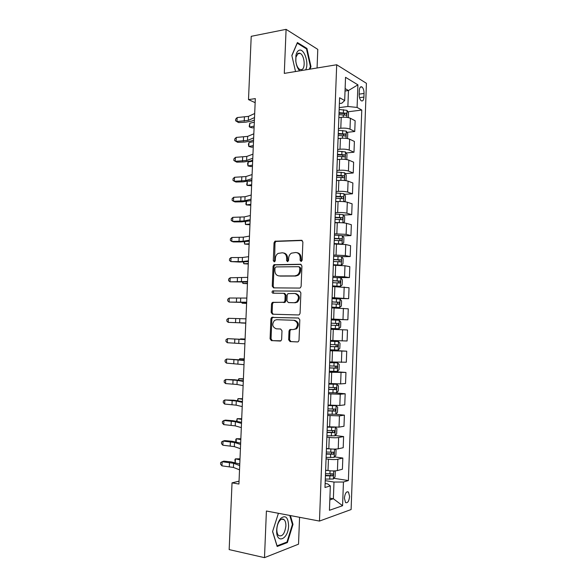 <?xml version="1.0" encoding="UTF-8"?>
<svg xmlns="http://www.w3.org/2000/svg" width="587" height="587" viewBox="0 0 587 587"><rect width="100%" height="100%" fill="white"/><g stroke="black" fill="none" stroke-linecap="round" stroke-linejoin="round"><path stroke-width="0.88" d="M301.08 261.464L302.158 260.246L302.877 241.954L301.476 240.281L274.936 241.228L274.034 242.791L273.3 260.665L274.239 261.824L274.687 261.699L275.281 260.635L275.376 258.317C275.538 256.101 276.47 254.465 278.157 253.393L282.274 252.784C285.04 253.048 286.5 254.831 286.647 258.133L286.551 260.467L287.513 261.648L288.577 260.445L288.665 258.097C288.833 255.903 289.751 254.252 291.438 253.166L295.716 252.505C298.541 252.777 300.03 254.575 300.184 257.906L300.096 260.276L301.08 261.464M349.603 496.426L348.473 492.038C346.389 491.202 345.031 493.249 344.4 498.165L345.53 502.553C347.629 503.375 348.994 501.335 349.603 496.426M299.385 53.101L299.612 53.498M288.657 339.77L290.051 341.575L297.462 341.942L298.357 341.641L299.01 340.284L299.818 319.776L298.409 317.993L271.627 317.42L270.915 318.829L270.086 338.86L271.436 340.636L280.975 340.798L281.643 339.425L281.987 330.767L280.623 328.999L276.294 328.823C272.273 327.069 271.7 324.244 274.577 320.355L276.668 319.702L293.786 320.275C297.88 321.947 298.526 324.772 295.723 328.757L293.419 329.52L289.685 329.674L289.009 331.068L288.657 339.77L289.596 339.792L290.983 341.583L297.748 341.928M317.068 67.989L317.787 49.374L286.089 29.35L284.291 73.39L336.696 64.753L319.475 521.073L266.403 511.013L264.495 557.65L229.165 549.601L232.034 482.859L238.924 484.033L255.323 98.601L248.499 99.614L255.154 102.666M286.089 29.35L251.214 36.321L248.499 99.614M299.59 288.07L300.361 287.821L301.131 286.346L301.931 265.977L300.529 264.267L273.916 264.744L273.072 266.263L272.251 286.17L273.593 287.872L299.59 288.07M300.874 292.832L300.074 313.275L299.363 314.691L298.526 314.962L272.515 314.206L271.172 312.475L271.524 303.919L272.273 302.481L284.189 302.217L284.93 300.779L285.165 295.048L283.792 293.324L272.955 293.192C271.884 292.737 271.752 291.996 272.559 290.976L299.465 291.086L300.874 292.832M359.295 90.611L359.163 94.28C359.185 97.413 359.89 99.577 361.276 100.781C362.773 101.412 363.654 100.179 363.918 97.082L364.05 93.45C364.028 90.317 363.316 88.145 361.915 86.927C360.44 86.304 359.567 87.529 359.295 90.611M336.696 64.753L366.42 83.31L351.107 509.545L319.475 521.073M339.389 103.532L341.861 103.195L344.679 100.546L339.602 97.728L324.985 487.496L330.342 485.904L327.641 483.886L325.139 483.49M344.679 100.546L345.538 77.308L357.916 84.836L357.087 107.436L347.878 106.482L339.235 107.619M347.878 111.809L361.775 110.04L357.087 107.436M361.775 110.04L348.385 480.548L343.439 482.015L342.581 505.715L329.439 510.301L330.342 485.904M264.495 557.65L298.526 544.178L299.575 517.301M239.041 481.179L232.034 482.859M345.031 91.022L348.465 90.523L345.119 88.578M347.878 106.482L348.465 90.523L357.916 84.836M329.887 498.165L333.372 498.752L333.988 482.044L325.242 480.665M334.553 456.899L342.823 458.036L342.412 469.226L337.43 470.561C335.03 471.045 331.89 471.045 328.008 470.554L325.631 470.202M342.823 458.036L337.848 459.247C335.448 459.687 332.315 459.672 328.434 459.21L326.056 458.88M335.184 435.539L343.608 436.559L343.197 447.72L338.229 448.813C335.837 449.209 332.704 449.187 328.823 448.754L326.453 448.439M343.608 436.559L338.648 437.528C336.256 437.88 333.123 437.843 329.248 437.432L326.871 437.139M327.737 414.195L335.786 414.253L344.386 415.134L343.982 426.265L339.029 427.123L327.267 426.727M344.386 415.134L339.44 415.867L327.685 415.464M335.265 392.886L345.171 393.76L344.76 404.869L339.822 405.485L328.074 405.074M345.171 393.76L340.24 394.259L328.5 393.84M329.344 371.248L345.948 372.444L345.545 383.524L340.621 383.905L328.889 383.48M345.948 372.444L329.307 372.268M330.136 350.263L346.726 351.18L346.323 362.23L329.696 361.937M346.726 351.18L330.114 350.755M342.199 340.908L342.61 329.762L347.497 329.975L347.093 340.996L330.503 340.445M342.61 329.762L330.921 329.292M331.295 319.284L347.871 319.812L331.303 319.012M347.871 319.812L348.267 308.813L331.721 307.889M332.073 298.423L348.641 298.68L332.11 297.631M348.641 298.68L349.038 287.711L332.521 286.537M337.679 277.607L349.412 277.6L344.562 276.815L332.91 276.308M349.412 277.6L349.808 266.659L344.965 265.757L333.321 265.236M341.443 256.717L350.175 256.57L345.339 255.558L333.702 255.029M350.175 256.57L350.578 245.66L345.75 244.53L334.12 243.994M342.507 235.871L350.945 235.6L346.125 234.36L334.502 233.817M350.945 235.6L351.342 224.711L346.528 223.353C344.202 222.818 341.113 222.598 337.268 222.7L334.913 222.803M343.439 215.077L351.708 214.673L346.902 213.213C344.576 212.633 341.495 212.406 337.65 212.531L335.294 212.648M351.708 214.673L352.105 203.814L347.306 202.236C344.987 201.612 341.905 201.378 338.061 201.524L335.705 201.664M344.349 194.326L352.471 193.805L347.68 192.118C345.361 191.45 342.28 191.208 338.442 191.377L336.087 191.538M352.471 193.805L352.868 182.975L348.084 181.163C345.765 180.458 342.691 180.202 338.853 180.4L336.498 180.583M345.251 173.627L353.235 172.989L348.451 171.074C346.139 170.325 343.065 170.061 339.227 170.281L336.872 170.479M353.235 172.989L353.623 162.181L348.854 160.148C346.55 159.356 343.476 159.084 339.638 159.334L337.283 159.547M346.139 152.972L353.99 152.224L349.228 150.081C346.917 149.245 343.85 148.966 340.012 149.237L337.664 149.472M353.99 152.224L354.387 141.445L349.625 139.185C347.328 138.312 344.253 138.018 340.423 138.319L338.075 138.569M347.012 132.369L354.746 131.503L349.999 129.147C347.695 128.223 344.635 127.929 340.798 128.245L338.45 128.516M354.746 131.503L355.142 120.753L350.395 118.28C348.098 117.312 345.039 117.004 341.208 117.349L338.853 117.642M329.821 499.911L333.372 498.752L342.581 505.715M290.433 329.402L290.418 329.901M333.9 478.317L348.385 480.548M333.988 482.044L343.439 482.015M309.965 69.163L310.978 66.683L306.95 48.45L297.404 42.535L291.842 55.457L295.525 71.541M278.414 513.295L272.573 531.58L277.159 546.482L287.388 542.549L292.994 524.396L290.396 515.562M306.047 48.611L306.95 48.45M310.318 66.793L310.978 66.683M286.258 542.315L287.388 542.549M292.355 524.272L292.994 524.396M301.395 261.406L301.102 258.082C300.992 254.949 299.619 253.158 297 252.696M283.528 252.968C286.118 253.401 287.469 255.176 287.579 258.295L287.85 261.575M302.202 240.487L275.883 241.426L274.98 242.981L274.591 261.751M301.153 264.429L274.855 264.898L274.019 266.41L273.204 286.287L274.063 287.872M299.796 267.892L298.812 266.696L276.015 266.909L274.973 268.098L274.87 270.548C275.01 273.821 276.448 275.619 279.199 275.941L294.784 275.912L297.117 275.193C298.688 274.092 299.546 272.493 299.693 270.387L299.796 267.892L300.713 268.039L299.113 266.747M300.713 268.039L300.61 270.534C300.463 272.632 299.605 274.232 298.042 275.332L295.709 276.044L280.138 276.081M284.02 293.346L284.724 293.427L286.096 295.151L285.869 300.867L285.121 302.305L273.96 302.342L273.226 302.569L272.478 304.007L272.126 312.541L273.182 314.228M299.957 291.196L273.997 290.932L273.505 291.079L273.527 293.199M294.417 302.672L296.552 301.989C299.539 297.983 298.952 295.136 294.784 293.456L287.946 293.617L287.182 295.078L286.955 300.808L288.334 302.554L295.342 302.753L297.477 302.078C300.456 298.079 299.869 295.239 295.709 293.559M289.09 302.621L288.334 302.554M295.342 302.753L289.266 302.635M291.401 329.439L290.624 329.711L289.941 331.097L289.596 339.792M293.419 329.52L296.655 328.793C299.451 324.816 298.805 321.999 294.718 320.326L293.948 320.282M298.673 318.029L272.581 317.479L271.869 318.888L271.047 338.882L272.39 340.651L280.417 341.054M348.348 117.613L348.517 112.865L346.998 110.371L339.161 109.483M338.97 114.641L346.029 115.221C346.895 114.883 346.932 114.223 346.147 113.24L339.044 112.645M339.022 113.24L344.033 113.511L344.774 114.759M254.09 127.555L252.535 127.907L249.636 127.1L254.156 126.073M249.798 123.226L249.636 127.1L249.196 126.491L249.798 123.226L254.318 122.177M254.516 117.561L248.33 120.372L236.972 121.531L238.549 122.566L245.77 122.177L251.926 121.039L254.42 119.924M254.692 113.504L248.499 116.373L237.141 117.561L236.972 121.531L235.578 120.761L235.651 119.176L237.141 117.561M238.549 122.566L235.578 120.761M347.497 138.569L347.753 133.557L346.235 131.121L338.383 130.292M338.185 135.458L345.259 136.015C346.117 135.663 346.161 135.003 345.398 134.034L338.266 133.462M338.244 133.997L343.292 134.269L344.004 135.538M253.268 146.911L251.713 147.227L248.8 146.486L253.327 145.576M248.969 142.604L248.8 146.486L248.433 144.27L248.969 142.604L253.489 141.672M346.381 159.532L346.807 159.275L346.99 154.293L345.464 151.93L337.598 151.153M337.408 156.333L344.488 156.854C345.339 156.502 345.391 155.841 344.642 154.88L337.481 154.322M337.466 154.814L342.544 155.078L343.226 156.369M252.447 166.319L250.884 166.591L247.971 165.916L252.491 165.123M248.14 162.027L247.971 165.916L247.604 163.641L248.14 162.027L252.659 161.205M345.281 180.569L346.037 180.077L346.22 175.08L344.686 172.791L336.813 172.064M337.672 180.488L336.505 180.444M336.622 177.259L343.711 177.751C344.554 177.384 344.613 176.731 343.894 175.777L336.696 175.242M336.681 175.674L341.803 175.946L342.441 177.252M251.618 185.763L247.134 185.389L251.662 184.714M247.303 181.537L247.134 185.389L246.701 184.612L247.288 181.537M248.793 181.258L251.83 180.789M253.65 137.879L247.472 140.396L236.106 141.401L237.684 142.34L244.918 142.017L251.075 141.012L253.562 140.014M253.826 133.814L247.641 136.389L236.275 137.424L236.106 141.401L234.712 140.579L234.785 138.994L236.275 137.424M237.684 142.34L234.712 140.579M252.784 158.248L246.606 160.471L235.233 161.315L236.825 162.166L244.06 161.909L250.216 161.036L252.703 160.156M252.96 154.168L246.782 156.45L235.409 157.331L235.233 161.315L233.846 160.449L233.912 158.857L235.409 157.331M251.918 178.668L245.748 180.591L234.367 181.28L235.959 182.036L243.201 181.845L251.845 180.341M252.094 174.574L245.916 176.562L234.543 177.281L234.367 181.28L232.973 180.363L233.046 178.771L234.543 177.281M344.195 201.671L345.266 200.93L345.45 195.919L343.916 193.695L336.028 193.028M338.053 201.524L335.713 201.429M335.837 198.23L342.933 198.7C343.777 198.325 343.843 197.665 343.138 196.726L335.911 196.219M335.896 196.586L341.054 196.858L341.663 198.186M250.788 205.259L246.298 204.907L250.825 204.349M246.445 201.583L246.298 204.907L245.872 204.071L246.254 201.605M251.045 199.132L244.882 200.761L233.494 201.29L235.093 201.95L242.343 201.825L250.987 200.578M251.221 195.031L245.05 196.718L233.67 197.283L233.494 201.29L232.107 200.328L232.173 198.729L233.67 197.283M305.614 69.875C309.386 63.403 304 47.532 298.878 50.394C297.433 51.12 296.442 52.837 295.921 55.552L295.767 60.953C296.296 65.311 297.609 68.613 299.686 70.851M301.865 69.567C305.732 68.055 304.448 55.295 300.214 53.388L298.189 53.263L295.951 57.166L295.841 61.246C296.391 65.348 297.697 68.085 299.759 69.464L301.865 69.567M299.326 53.094L299.561 53.505M291.886 55.648L297.249 43.174L306.502 48.89L310.413 66.566L309.305 69.266M276.675 529.973L276.66 530.509C276.228 544.677 288.415 539.438 288.591 525.791C288.18 517.374 285.62 514.858 280.909 518.233C278.421 521.065 277.013 524.976 276.675 529.973M276.851 529.188L276.837 529.599C276.837 532.402 277.431 534.39 278.627 535.557C282.34 536.907 284.754 533.73 285.884 526.033C285.95 523.024 285.355 520.904 284.086 519.656C282.853 518.651 281.511 518.871 280.043 520.324C278.165 522.467 277.101 525.424 276.851 529.188M289.758 515.445L292.407 524.448L286.97 542.043L277.057 545.837L272.617 531.426M343.131 222.84L344.496 221.835L344.679 216.816L343.138 214.659L335.243 214.042M339.785 222.671L334.928 222.466M335.382 222.781L334.913 222.759M335.045 219.259L342.155 219.699C342.991 219.318 343.065 218.657 342.375 217.726L335.118 217.241M335.111 217.557L340.299 217.828L340.871 219.178M249.952 224.799L245.461 224.476L249.989 224.036M245.586 221.681L245.461 224.476L245.212 221.71M250.172 219.648L244.009 220.976L232.621 221.35L234.228 221.915L241.477 221.857L250.121 220.866M250.348 215.539L244.185 216.933L232.797 217.337L232.621 221.35L231.227 220.338L231.3 218.731L232.797 217.337M342.397 235.725L342.089 244.067L343.718 242.791L343.909 237.757L342.36 235.673L334.451 235.108M341.81 244.045L334.135 243.554M337.099 243.921L334.128 243.796M334.252 240.347L341.377 240.758C342.199 240.362 342.28 239.701 341.619 238.784L334.333 238.315M334.319 238.571L339.543 238.85L340.078 240.23M249.123 244.383L244.625 244.089L249.145 243.766M244.72 241.822L244.625 244.089L244.251 241.851M249.299 240.215L243.143 241.242L231.74 241.462L233.355 241.932L240.611 241.939L249.255 241.198M249.475 236.099L243.319 237.185L231.916 237.434L231.74 241.462L230.353 240.391L230.427 238.784L231.916 237.434M333.335 264.876L341.267 265.185L342.947 263.805L343.131 258.757L341.583 256.746L333.658 256.233M341.267 265.185L333.343 264.693M333.46 261.479L340.592 261.861C341.414 261.457 341.502 260.797 340.856 259.887L333.541 259.447M333.533 259.645L338.787 259.916L339.286 261.332M248.286 264.011L243.781 263.746L248.308 263.541M243.854 262.015L243.781 263.746L243.385 262.037M248.418 260.833L242.27 261.56L230.867 261.611L239.745 262.066L248.389 261.582M248.595 256.702L242.446 257.495L231.043 257.583L230.867 261.611L229.473 260.496L229.546 258.889L231.043 257.583M332.543 286.016L340.482 286.324L342.17 284.864L342.353 279.801L340.798 277.864L332.866 277.409M340.482 286.324L332.55 285.891M332.668 282.67L339.807 283.022L340.086 281.048L332.741 280.63M332.741 280.769L338.024 281.041L338.479 282.494M247.45 283.69L242.937 283.448L247.465 283.367M242.989 282.259L242.937 283.448L242.519 282.266M247.545 281.503L229.987 281.819L247.523 282.017M247.714 277.365L230.163 277.776L229.987 281.819L228.592 280.652L228.666 279.038L230.163 277.776M331.75 307.206L339.697 307.522L341.385 305.981L341.575 300.904L340.012 299.04L332.066 298.636M339.697 307.522L331.75 307.14M331.868 303.905L339.022 304.235L339.323 302.261L331.948 301.865M331.941 301.945L337.261 302.224L337.664 303.728M246.606 303.413L242.093 303.193L246.613 303.237M242.123 302.547L242.093 303.193L241.851 302.547M246.657 302.217L229.099 302.07L246.65 302.503M246.833 298.071L229.275 298.02L229.099 302.07L227.712 300.852L227.785 299.238L229.275 298.02M330.951 328.449L338.912 328.771L340.607 327.15L340.79 322.058L339.227 320.267L331.273 319.915M338.912 328.771L330.951 328.441M331.075 325.205L338.237 325.499L338.552 323.525L331.149 323.158M331.149 323.18L336.498 323.452L336.828 325.051M245.77 323.18L241.242 322.989L245.77 323.151M245.777 322.989L228.218 322.373L245.777 323.033M245.953 318.829L228.394 318.308L228.218 322.373L226.831 321.104L226.898 319.482L228.394 318.308M330.151 349.801L338.127 350.072L339.822 348.37L340.012 343.27L338.442 341.546L330.474 341.252M338.442 341.546L330.474 341.223M330.268 346.55L337.444 346.814L337.774 344.84L330.349 344.503M337.774 344.84L335.727 344.738C336.461 345.64 336.314 346.293 335.294 346.704L330.276 346.506M245.095 339.029L240.567 338.86L245.087 339.117M244.889 343.806L227.33 342.72L227.507 338.648L226.01 339.778L225.944 341.407L227.33 342.72M245.065 339.638L227.507 338.648L245.072 339.499M329.344 371.211L337.334 371.424L339.037 369.641L339.227 364.527L337.65 362.876L329.667 362.641M337.65 362.876L329.674 362.553M329.468 367.954L336.652 368.188L337.004 366.207L329.549 365.899M335.023 366.112C335.654 367.029 335.478 367.675 334.502 368.042L329.476 367.851M244.251 358.877L239.716 358.745L244.236 359.119M239.305 359.596L239.716 358.745L239.679 359.626M244.001 364.681L226.443 363.118L226.619 359.039L225.122 360.125L225.056 361.753L226.443 363.118M244.177 360.499L226.619 359.039L244.199 360.117M328.544 392.681L336.542 392.835L338.251 390.971L338.435 385.842L336.857 384.265L328.867 384.089M336.857 384.265L328.867 383.935M328.661 389.408L335.859 389.614L336.219 387.633L328.742 387.347M334.326 387.559C334.839 388.491 334.634 389.115 333.702 389.43L328.669 389.247M243.4 378.776L238.858 378.666L243.385 379.165M238.329 380.053L238.858 378.666L238.799 380.097M243.113 385.608L236.994 384.485L225.547 383.568L225.724 379.473L224.234 380.515L224.161 382.152L225.547 383.568M243.289 381.418L237.17 380.361L225.724 379.473L234.675 379.76L243.319 380.794M336.102 405.742L335.786 414.253L337.459 412.353L337.65 407.217L336.065 405.705L328.06 405.58M336.065 405.705L334.795 405.58M333.761 405.544L328.067 405.375M327.854 410.922L335.06 411.098L335.441 409.11L327.935 408.853M333.599 409.058L332.902 410.878L327.869 410.695M242.556 398.72L238.006 398.639L242.534 399.263M237.449 400.569L238.006 398.639L237.918 400.627M242.218 406.578L236.106 405.155L224.652 404.069L224.836 399.96L223.339 400.958L223.265 402.601L224.652 404.069M242.394 402.381L236.282 401.016L224.836 399.96L233.795 400.217L242.431 401.515M334.098 427.307L327.252 427.138M329.036 426.932L327.26 426.866M335.404 427.329L336.857 428.635L336.667 433.786L334.95 435.818L326.922 435.774M327.047 432.487L334.26 432.634L334.656 430.645L327.128 430.418M332.851 430.609L332.103 432.377L327.062 432.201M241.705 418.714L237.148 418.663L241.675 419.412M236.568 421.128L237.148 418.663L237.038 421.202M241.323 427.607L235.218 425.861L223.757 424.614L223.94 420.497L222.444 421.451L222.37 423.095L223.757 424.614M241.506 423.396L235.394 421.715L223.94 420.497L225.606 420.116L232.914 420.725L241.55 422.288M329.879 448.872L326.438 448.739M334.869 449.099L336.065 450.112L335.874 455.277L334.15 457.39L326.115 457.398M326.24 454.111L333.46 454.228L333.871 452.232L326.313 452.034M332.095 452.217L331.303 453.934L326.247 453.766M240.853 438.753L236.29 438.731L240.817 439.597M235.864 441.776L235.776 439.582L236.29 438.731L236.157 441.828M240.428 448.688L234.33 446.626L222.862 445.21L223.038 441.086L221.548 441.996L221.475 443.64L222.862 445.21M240.604 444.469L234.507 442.473L223.038 441.086L224.711 440.602L232.026 441.277L240.663 443.119M327.458 470.473L325.624 470.407M334.363 470.913L335.265 471.64L335.074 476.82L333.35 479.014L325.301 479.087M325.425 475.786L332.66 475.874L333.086 473.87L325.506 473.702M331.325 473.878L330.503 475.543L325.44 475.375M239.995 458.836L235.431 458.843L239.951 459.841M235.16 462.483L234.917 459.643L235.431 458.843L235.27 462.505M239.1 463.737L239.782 463.891M239.525 469.82L233.435 467.443L221.959 465.858L222.143 461.727L220.646 462.585L220.58 464.236L221.959 465.858M239.709 465.586L233.611 463.275L222.143 461.727L223.823 461.133L231.139 461.888L239.775 463.994M328.008 470.554L328.434 459.21M328.823 448.754L329.248 437.432M329.637 426.998L330.063 415.713M330.452 405.309L330.87 394.053M331.259 383.671L331.677 372.437M332.066 362.091L332.484 350.887M332.866 340.555L333.284 329.388M333.673 319.086L334.084 307.94M334.473 297.668L334.883 286.551M335.265 276.301L335.683 265.214M336.065 254.993L336.476 243.928M336.857 233.736L337.268 222.7M337.65 212.531L338.061 201.524M338.442 191.377L338.853 180.4M339.227 170.281L339.638 159.334M340.012 149.237L340.423 138.319M340.798 128.245L341.208 117.349M349.999 129.147L350.395 118.28M349.228 150.081L349.625 139.185M348.451 171.074L348.854 160.148M347.68 192.118L348.084 181.163M346.902 213.213L347.306 202.236M346.125 234.36L346.528 223.353M345.339 255.558L345.75 244.53M344.562 276.815L344.965 265.757M343.777 298.13L344.187 287.036M342.991 319.489L343.395 308.373M341.414 362.377L341.825 351.209M340.621 383.905L341.032 372.708M339.822 405.485L340.24 394.259M339.029 427.123L339.44 415.867M338.229 448.813L338.648 437.528M337.43 470.561L337.848 459.247M359.163 94.14L364.05 93.45M359.53 97.684L363.918 97.082M301.102 258.082L300.184 257.906M287.483 260.635L286.551 260.467M287.579 258.295L286.647 258.133M274.246 260.826L273.3 260.665M274.98 242.981L274.034 242.791M276.455 241.264L275.516 241.066M302.07 240.413L301.476 240.281M301.014 260.437L300.096 260.276M273.204 286.287L272.251 286.17M274.019 266.41L273.072 266.263M275.494 264.715L274.555 264.561M300.97 264.348L300.529 264.267M295.709 276.044L294.784 275.912M300.61 270.534L299.693 270.387M272.126 312.541L271.172 312.475M272.478 304.007L271.524 303.919M273.96 302.342L273.006 302.261M284.357 302.547L283.418 302.459M285.869 300.867L284.93 300.779M286.096 295.151L285.165 295.048M273.997 290.932L273.05 290.822M289.941 331.097L289.009 331.068M272.39 340.651L271.436 340.636M271.047 338.882L270.086 338.86M271.869 318.888L270.915 318.829M273.344 317.237L272.397 317.178M290.983 341.583L290.051 341.575M346.785 117.363L347.042 110.429M343.38 112.836L343.498 109.674M343.219 117.202L343.307 114.832M343.967 113.496L346.103 113.225M248.33 120.372L248.499 116.373M244.221 121.142L244.397 117.158M346.007 138.349L346.271 131.187M342.603 133.645L342.727 130.483M342.434 138.194L342.529 135.648M343.197 134.254L345.332 134.012M345.229 159.385L345.501 151.989M341.832 154.513L341.95 151.336M341.656 159.231L341.751 156.516M342.426 155.056L344.562 154.851M344.444 180.473L344.73 172.842M341.047 175.432L341.172 172.248M340.871 180.319L340.974 177.443M341.649 175.917L343.784 175.748M247.472 140.396L247.641 136.389M243.363 141.071L243.532 137.079M246.606 160.471L246.782 156.45M242.497 161.058L242.673 157.059M245.748 180.591L245.916 176.562M241.639 181.09L241.807 177.076M343.659 201.62L343.953 193.754M340.269 196.403L340.387 193.211M340.078 201.466L340.196 198.421M340.871 196.821L343.013 196.689M244.882 200.761L245.05 196.718M240.765 201.165L240.941 197.144M342.874 222.818L343.175 214.717M339.484 217.425L339.602 214.226M339.293 222.649L339.411 219.443M340.093 217.784L342.228 217.682M244.009 220.976L244.185 216.933M239.9 221.292L240.076 217.263M338.699 238.498L338.824 235.292M338.508 243.737L338.626 240.523M339.308 238.799L341.451 238.733M243.143 241.242L243.319 237.185M239.026 241.47L239.203 237.427M341.311 265.148L341.619 256.79M337.914 259.63L338.031 256.416M337.716 264.876L337.841 261.663M338.523 259.865L340.665 259.836M242.27 261.56L242.446 257.495M238.153 261.692L238.329 257.642M340.526 286.287L340.834 277.915M337.121 280.813L337.246 277.585M336.931 286.074L337.048 282.846M337.738 280.982L339.888 280.99M241.396 281.921L241.573 277.849M237.28 281.958L237.456 277.9M339.741 307.485L340.056 299.084M336.336 302.048L336.454 298.812M336.138 307.317L336.256 304.088M336.953 302.151L339.095 302.195M240.523 302.334L240.692 298.247M236.407 302.283L236.583 298.218M338.956 328.727L339.264 320.311M335.544 323.334L335.661 320.091M335.346 328.625L335.463 325.381M336.16 323.378L338.31 323.452M239.643 322.799L239.819 318.704M235.526 322.652L235.703 318.572M338.163 350.028L338.479 341.59M334.744 344.679L334.869 341.429M334.546 349.977L334.671 346.726M335.294 346.704L337.444 346.814M238.762 343.314L238.938 339.205M234.646 343.072L234.822 338.985M337.378 371.38L337.686 362.92M333.952 366.075L334.069 362.817M333.754 371.388L333.871 368.13M334.502 368.042L336.652 368.188M237.882 363.874L238.058 359.758M233.758 363.536L233.934 359.442M336.586 392.791L336.894 384.302M333.152 387.523L333.269 384.258M332.954 392.85L333.071 389.585M333.702 389.43L335.859 389.614M236.994 384.485L237.17 380.361M232.878 384.059L233.054 379.95M332.352 409.029L332.469 405.756M332.154 414.371L332.271 411.091M332.902 410.878L335.06 411.098M236.106 405.155L236.282 401.016M231.99 404.626L232.166 400.51M334.994 435.767L335.302 427.329M331.545 430.587L331.67 427.307M331.347 435.943L331.472 432.656M332.103 432.377L334.26 432.634M235.218 425.861L235.394 421.715M231.095 425.245L231.278 421.114M334.194 457.339L334.495 449.099M330.745 452.203L330.863 448.96M330.54 457.567L330.664 454.279M331.303 453.934L333.46 454.228M234.33 446.626L234.507 442.473M230.207 445.915L230.383 441.776M333.394 478.963L333.687 470.928M329.938 473.87L330.048 470.789M329.733 479.249L329.857 475.954M330.503 475.543L332.66 475.874M233.435 467.443L233.611 463.275M229.312 466.628L229.488 462.483M347.027 491.803L348.473 492.038M360.308 87.162L361.915 86.927M275.883 241.426L274.936 241.228M274.855 264.898L273.916 264.744M298.042 275.332L297.117 275.193M273.226 302.569L272.273 302.481M285.121 302.305L284.189 302.217M273.505 291.079L272.559 290.976M297.477 302.078L296.552 301.989M290.624 329.711L289.685 329.674M296.655 328.793L295.723 328.757M272.581 317.479L271.627 317.42M344.033 113.511L346.147 113.24M343.292 134.269L345.398 134.034M342.544 155.078L344.642 154.88M341.803 175.946L343.894 175.777M341.054 196.858L343.138 196.726M297.352 53.901L300.214 53.388M295.951 57.166L295.921 55.552M276.837 529.599L276.66 530.509M281.672 519.187L284.086 519.656M280.043 520.324L280.909 518.233M340.299 217.828L342.375 217.726M339.543 238.843L341.619 238.784M338.787 259.916L340.856 259.887M338.024 281.041L340.086 281.048M337.261 302.224L339.323 302.261M336.498 323.452L338.552 323.525M335.742 366.127L337.004 366.207M335.397 387.567L336.219 387.633M334.795 409.044L335.441 409.11M334.106 430.579L334.656 430.645M333.379 452.166L333.871 452.232M332.631 473.804L333.086 473.87"/></g></svg>
